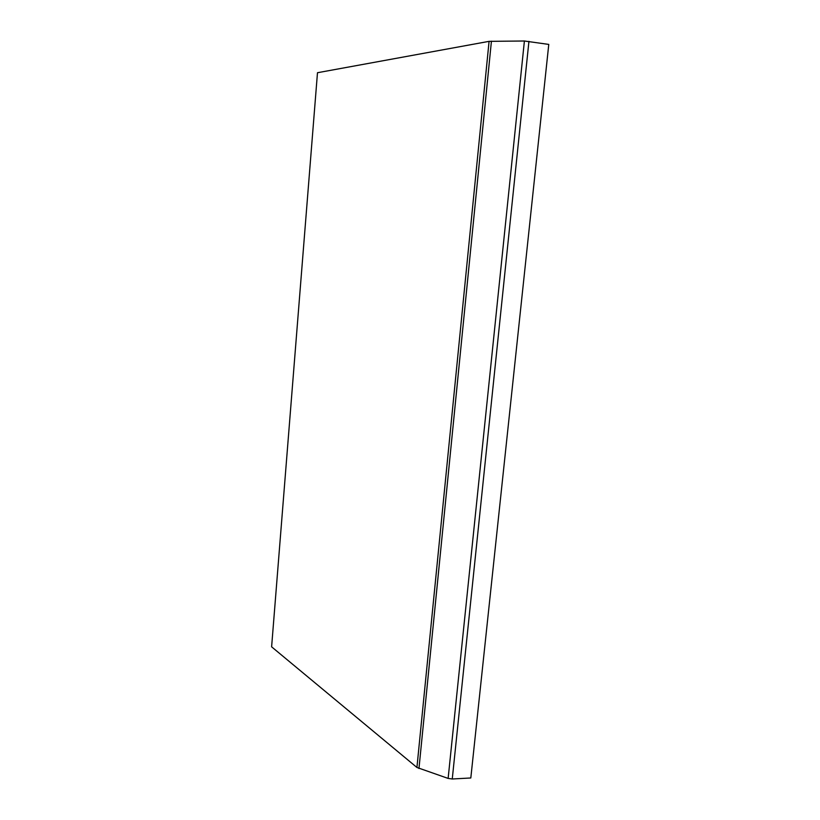 <?xml version="1.0" encoding="UTF-8"?>
<svg xmlns="http://www.w3.org/2000/svg" width="820" height="820" viewBox="0 0 820 820"><rect width="100%" height="100%" fill="white"/><g stroke="black" fill="none" stroke-linecap="round" stroke-linejoin="round"><path stroke-width="1.23" d="M489.079 41.349L317.483 72.724L271.615 646.826L416.929 767.469L489.079 41.349L524.4 41L548.775 44.413L470.813 777.975L452.261 778.99L448.13 778.416L524.4 41M416.929 767.469L448.13 778.416M271.615 646.826L317.483 72.724M418.958 768.535L491.426 41.174M452.261 778.99L528.941 41.338"/></g></svg>
